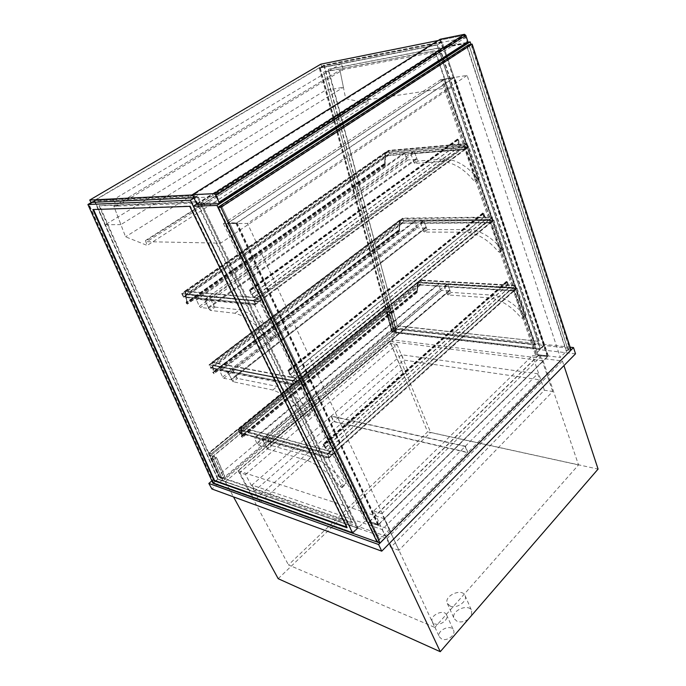 <?xml version="1.0" encoding="UTF-8"?>
<svg xmlns="http://www.w3.org/2000/svg" width="686" height="686" viewBox="0 0 686 686"><rect width="100%" height="100%" fill="white"/><g stroke="black" fill="none" stroke-linecap="round" stroke-linejoin="round"><path stroke-width="0.51" stroke-dasharray="3.43 2.57" d="M196.839 203.965L443.808 46.94L467.989 42.266M443.808 46.94L544.324 345.461L569.389 348.256L470.956 44.324M535.217 354.388L440.909 79.593L467.123 75.409L560.29 357.423L535.217 354.388L544.324 345.461L395.711 328.868L391.886 332.101L540.414 349.294L437.016 44.744L319.222 67.983L391.886 332.101M440.909 79.593L223.456 223.645L247.517 223.465L467.123 75.409M223.456 223.645L365.218 521.051L389.614 529.3L247.517 223.465M193.915 197.945L197.671 195.579L358.152 527.98L352.733 533.296L365.218 521.051M569.389 348.256L560.29 357.423M389.614 529.3L377.017 541.983L379.332 539.659L221.527 205.8L218.791 207.575L221.158 207.498L471.685 44.753L469.07 45.25L466.9 46.502L221.226 205.809M441.681 639.026L439.434 636.934C436.15 630.683 450.951 623.677 453.54 630.245C456.07 634.867 446.92 641.676 441.681 639.026M434.598 623.771C439.846 626.352 449.107 619.527 446.612 614.973C444.056 608.491 429.11 615.556 432.36 621.713L434.598 623.771M468.427 619.106C464.576 621.833 460.803 622.579 457.09 621.345L454.166 618.678C450.265 611.029 468.667 602.788 471.711 610.814L471.282 615.805M450.256 606.124C456.739 609.125 467.972 601.065 465.048 595.577C462.055 587.653 443.482 595.962 447.341 603.5L450.256 606.124M575.52 353.805L395.813 332.924L211.923 488.989M392.066 339.784L225.282 481.829L387.178 538.407L562.417 360.965L392.066 339.784L430.662 432.429L598.081 469.087M395.813 332.924L393.644 327.685L211.88 480.869M570.126 347.193L393.644 327.685M384.28 518.71L238.008 470.69L389.802 341.439L543.132 360.836L384.28 518.71L434.821 627.433L288.472 564.93L427.61 431.863L389.802 341.439M238.008 470.69L288.472 564.93M543.132 360.836L578.53 464.919L434.821 627.433M578.53 464.919L427.61 431.863M278.199 578.701L430.662 432.429M225.282 481.829L233.506 496.887M387.178 538.407L389.468 543.303M562.417 360.965L563.943 365.595M245.519 474.48L397.023 344.338L390.823 343.54L239.723 472.568L245.519 474.48L260.294 502.229L254.48 500.128L401.833 369.883L408.024 370.852L260.294 502.229M239.723 472.568L254.48 500.128M397.023 344.338L408.024 370.852M390.823 343.54L401.833 369.883M236.756 377.609L237.588 378.398L233.283 381.776L232.443 380.979L236.756 377.609L232.314 368.888L297.767 381.416L312.362 412.003L312.327 413.186L310.432 412.063C299.276 398.677 288.197 390.137 277.195 386.441L237.588 378.398M232.443 380.979L227.966 372.249L293.256 385.12L307.98 415.75L307.954 416.934L306.059 415.802C294.86 402.365 283.772 393.773 272.788 390.025L233.283 381.776M272.788 390.025L277.195 386.441M306.059 415.802L310.432 412.063M293.256 385.12L297.767 381.416M227.966 372.249L232.314 368.888M270.996 444.854L271.81 445.634L267.763 449.09L266.948 448.31L270.996 444.854L266.871 436.759L332.701 454.629L346.173 482.858L346.156 483.853L344.218 482.712C333.507 469.85 322.66 461.232 311.676 456.85L271.81 445.634M266.948 448.31L262.798 440.206L328.491 458.437L342.065 486.691L342.065 487.686L340.119 486.528C329.374 473.632 318.518 464.962 307.551 460.52L267.763 449.09M307.551 460.52L311.676 456.85M340.119 486.528L344.218 482.712M328.491 458.437L332.701 454.629M262.798 440.206L266.871 436.759M448.172 294.971L447.426 294.328L450.453 291.747L451.199 292.39L448.172 294.971L490.361 297.904C501.612 300.065 511.825 306.668 520.991 317.721L522.895 318.484L525.896 315.68L523.993 314.917L520.991 317.721M447.426 294.328L444.554 286.722L514.028 290.967L523.109 317.438L522.895 318.484M523.993 314.917C514.852 303.898 504.656 297.321 493.406 295.203L451.199 292.39M493.406 295.203L490.361 297.904M450.453 291.747L447.598 284.15L517.107 288.197L526.111 314.634L525.896 315.68M517.107 288.197L514.028 290.967M447.598 284.15L444.554 286.722M424.411 232.065L423.648 231.422L426.838 228.927L427.601 229.57L424.411 232.065L466.943 232.202C478.339 233.746 488.784 240.237 498.268 251.685L500.128 252.439L503.292 249.73L501.44 248.975L498.268 251.685M423.648 231.422L420.578 223.302L490.679 222.864L500.403 251.213L500.128 252.439M501.44 248.975C491.982 237.562 481.546 231.105 470.15 229.587L427.601 229.57M470.15 229.587L466.943 232.202M426.838 228.927L423.785 220.823L493.929 220.189L503.575 248.504L503.292 249.73M493.929 220.189L490.679 222.864M423.785 220.823L420.578 223.302M446.818 284.107L262.069 440L263.295 441.184L447.941 285.067L446.818 284.107L438.594 283.704L440.292 289.32L441.398 290.272L258.313 445.017L257.104 443.851L254.412 437.951L438.877 283.644M447.941 285.067L449.767 289.929L265.954 446.372L263.295 441.184M262.069 440L254.66 437.942M265.954 446.372L265.731 447.135L258.313 445.017M265.731 447.135L449.63 290.727L449.767 289.929M449.339 290.787L441.398 290.272M423.005 220.832L227.246 372.104L228.507 373.295L424.154 221.801L423.005 220.832L414.781 220.961L416.565 227.006L417.697 227.966L223.842 378.269L222.607 377.094L219.709 370.672L415.013 220.901M227.246 372.104L219.914 370.654M424.154 221.801L426.109 226.989L231.371 378.895L231.405 379.778L223.842 378.269M231.191 379.787L425.937 227.898L426.109 226.989M425.689 227.958L417.697 227.966M231.371 378.895L228.507 373.295M327.882 454.458L329.229 457.27L239.826 432.609L242.698 430.233L239.706 433.158L238.042 429.985L241.215 427.387L238.496 430.071L239.826 432.609L421.384 282.906L420.458 280.523L418.168 282.006L420.552 280.051L421.71 283.026L419.335 284.99L421.384 282.906L420.458 280.523L238.496 430.071L239.826 432.609L328.937 457.185L327.591 454.381L238.496 430.071L327.882 454.458L330.892 451.748L241.378 427.704M329.229 457.27L332.238 454.552L329.091 457.888L327.411 454.381L330.892 451.748M418.168 282.006L513.128 287.494L509.261 287.271L507.451 282.015L506.388 281.389L507.4 285.239L506.56 281.972L507.16 282.006L509.081 287.58L512.939 287.803L513.84 290.427L509.792 290.495L514.251 290.77L513.128 287.494L515.546 285.316L516.669 288.592L514.251 290.77L516.335 288.463L515.443 285.839L513.128 287.494L330.729 451.397L241.215 427.387M327.411 454.381L238.042 429.985M329.091 457.888L239.706 433.158M419.335 284.99L514.251 290.77L332.401 454.904L242.861 430.551M332.238 454.552L242.698 430.233M514.14 290.444L419.215 284.69M516.669 288.592L421.71 283.026M515.546 285.316L420.552 280.051M513.239 287.82L418.289 282.306L241.361 427.695L242.69 428.055L241.078 427.352L242.261 437.351L241.198 436.236L241.909 436.262L240.7 427.335L241.772 436.15L241.078 436.082L242.381 437.505L241.532 430.053L243.993 430.722L241.635 429.95L241.361 427.695M515.443 285.839L420.458 280.523L515.143 285.822L516.035 288.446L421.384 282.906L516.335 288.463M516.035 288.446L328.937 457.185M327.591 454.381L515.143 285.822M218.817 203.708L467.475 43.184M467.338 43.218L443.216 47.866L440.292 39.205M464.774 35.157L467.26 42.798L219.854 202.464L215.764 193.821L464.774 35.157L439.975 40.157L193.461 194.927L197.517 203.288L219.854 202.464M193.461 194.927L215.764 193.821M467.26 42.798L442.487 47.583L439.975 40.157M197.517 203.288L442.487 47.583M443.216 47.866L197.088 204.471M352.715 532.447L213.457 482.781L217.711 479.188L357.286 527.971L352.715 532.447L190.871 200.312L197.045 196.419L94.471 201.247L88.828 204.582L190.871 200.312M357.286 527.971L197.045 196.419M213.457 482.781L88.828 204.582M94.471 201.247L217.711 479.188M93.536 209.53L190.288 205.98L347.416 527.345L346.644 527.071M99.033 205.886L218.723 476.821L351.995 522.895L196.419 202.096L99.033 205.886L99.564 205.568L219.126 476.487L352.424 522.475L196.985 201.735L99.564 205.568M189.713 206.349L190.288 205.98M92.876 209.556L93.399 209.239M196.419 202.096L196.985 201.735M346.987 527.766L347.416 527.345M351.995 522.895L352.424 522.475M212.977 483.313L218.019 479.051L94.617 200.544L197.671 195.579M358.152 527.98L218.019 479.051M91.47 202.404L319.222 67.983L341.208 63.644L343.48 69.509L339.973 70.169L113.85 206.246L125.564 236.807L147.173 245.434L145.432 240.58L146.324 240.597L146.907 241.704L220.635 243.144L201.247 202.97L113.85 206.246L339.973 70.169L345.693 98.715L125.564 236.807M395.565 328.886L543.621 345.427L540.328 348.651L392.341 331.612L395.565 328.886L323.989 65.684L319.942 68.077L437.248 44.967L441.441 42.326L323.989 65.684M392.341 331.612L319.942 68.077M543.621 345.427L441.441 42.326M437.248 44.967L540.328 348.651M439.417 47.969L328.062 69.492L397.365 326.047L538.853 341.371L439.417 47.969L439.812 47.72L328.44 69.26L397.365 326.047M324.024 71.893L435.233 50.618L535.552 344.578L394.133 328.783L323.646 72.124L434.838 50.867L535.243 344.887L393.824 329.04L323.646 72.124M397.666 325.799L538.853 341.371M539.162 341.071L439.812 47.72M395.711 328.868L324.024 65.144L442.007 41.606L544.324 345.461L540.414 349.294M324.024 65.144L319.222 67.983L325.37 90.338L105.327 224.716L94.617 200.544L113.456 199.643L341.208 63.644M442.007 41.606L437.016 44.744M210.31 455.667L208.981 452.649L387.35 306.273L388.156 309.197L210.533 455.778L209.324 453.043L211.142 453.952L212.574 456.807L390.523 309.866L389.725 306.934L211.245 453.789L212.574 456.807M208.981 452.649L211.245 453.789M212.351 456.696L390.523 309.866M390.283 309.798L389.562 307.139L387.667 306.599L388.387 309.257L210.533 455.778M387.35 306.273L389.725 306.934M222.993 480.886L211.142 453.952L209.324 453.043L387.667 306.599L389.562 307.139L211.142 453.952L389.562 307.139L396.68 333.319L222.993 480.886L221.192 479.943L394.81 332.753L396.68 333.319M224.476 475.998L216.262 457.185L213.552 459.431L221.827 478.245L224.708 476.11L221.784 478.588L213.509 459.766L216.484 457.296L224.708 476.11M214.444 456.276L222.676 475.064L220.026 477.302L211.742 458.514L214.444 456.276L211.245 458.625L213.509 459.766M213.552 459.431L211.742 458.514M220.026 477.302L221.827 478.245M211.245 458.625L219.537 477.413L222.676 475.064M222.453 474.944L214.221 456.164M219.537 477.413L221.784 478.588M388.936 314.162L393.953 332.47L395.976 330.746L394.107 330.18L392.075 331.895L387.05 313.613L389.116 311.907L391.003 312.447L388.936 314.162L394.184 332.538L396.414 330.643L391.449 312.344L389.176 314.231M391.003 312.447L395.976 330.746M394.107 330.18L389.116 311.907M389.082 311.667L394.073 329.94L391.843 331.827L386.81 313.545L389.082 311.667L391.449 312.344M394.073 329.94L396.414 330.643M394.81 332.753L387.667 306.599L209.324 453.043L221.192 479.943M465.065 37.816L464.233 35.269L215.275 193.846L216.639 196.728L465.065 37.816L321.691 66.302L90.998 202.43M216.639 196.728L193.829 197.765M320.842 64.158L321.691 66.302M464.233 35.269L438.208 40.508M215.275 193.846L192.474 194.97M345.693 98.715L368.348 103.303L367.55 98.75L145.432 240.58M367.55 98.75L146.324 240.597M368.348 103.303L147.173 245.434M368.579 98.595L368.965 99.607L451.457 87.276L439.254 51.339L201.247 202.97M439.254 51.339L339.973 70.169L343.403 87.293L325.37 90.338M451.457 87.276L220.635 243.144M368.965 99.607L146.907 241.704M324.341 444.794L323.217 443.945L323.209 444.494L325.173 448.078L323.492 444.571L324.058 444.717L326.913 450.676L330.609 451.671L331.947 454.475L328.131 453.746L332.401 454.904L330.729 451.397L327.025 450.402L324.341 444.794L507.451 282.015M509.261 287.271L327.025 450.402M509.792 290.495L328.131 453.746M509.681 290.169L327.968 453.395M513.84 290.427L331.947 454.475M512.939 287.803L330.609 451.671M509.081 287.58L326.913 450.676M507.691 285.256L325.173 448.078M507.4 285.239L324.89 448.001M291.936 377.189L289.02 371.1L287.914 370.243L289.715 374.702L288.171 370.946L288.737 371.049L291.842 377.514L295.529 378.209L296.978 381.245L293.188 380.867L297.441 381.682L295.632 377.875L291.936 377.189L485.799 219.194L483.853 213.569L482.815 212.926L482.661 213.586L483.87 217.102L289.715 374.702M483.87 217.102L483.038 213.252L485.619 219.546L489.521 219.511L490.49 222.324L486.4 222.701L490.91 222.667L489.71 219.16L292.579 380.901L209.513 364.952L210.945 367.696L214.015 365.364L210.816 368.279L209.024 364.841L212.411 362.277L213.912 362.868L212.283 362.259L213.886 373.561L212.806 372.404L213.492 372.352L211.905 362.277L213.355 372.249L212.686 372.232L214.006 373.724L212.849 365.295L215.233 365.604L212.943 365.166L212.574 362.62L209.513 364.952L210.945 367.696L401.43 223.25L403.934 221.346L402.708 218.157L400.187 220.06L402.605 218.645L403.582 221.201L402.605 218.645L209.513 364.952L292.296 380.85L491.853 217.608L402.605 218.645L492.154 217.608L493.114 220.412L490.91 222.667L293.9 384.589L292.073 380.781L295.632 377.875L212.411 362.277M401.43 223.25L490.91 222.667L493.466 220.575L492.265 217.068L489.71 219.16L485.799 219.194M486.4 222.701L293.188 380.867M486.28 222.35L293.008 380.49M490.49 222.324L296.978 381.245M489.521 219.511L295.529 378.209M485.619 219.546L291.842 377.514M484.17 217.102L289.998 374.753M255.046 301.308L259.265 301.72L257.293 297.578L253.631 297.244L250.45 290.615L249.361 289.758L251.325 294.671L249.61 290.547L250.176 290.598L253.546 297.63L257.207 297.964L258.785 301.274L254.849 300.905L255.046 301.308L461.181 149.599L465.734 149.222L464.439 145.441L460.486 145.784L458.402 139.738L457.39 139.078L458.497 143.631L457.502 139.824L458.102 139.773L460.315 146.187L464.268 145.852L465.297 148.871L461.181 149.599M458.805 143.606L251.599 294.688M460.315 146.187L253.546 297.63M464.268 145.852L257.207 297.964M465.297 148.871L258.785 301.274M461.052 149.222L254.849 300.905M385.729 152.292L464.439 145.441L467.157 143.451L468.444 147.224L255.466 304.524L253.477 300.382L257.293 297.578L257.49 297.99L254.026 300.545L182.184 293.719L183.737 296.729L187.227 294.809L183.599 297.338L181.661 293.574L185.297 291.053L186.832 291.55L185.169 291.044L187.235 303.949L186.112 302.732L186.789 302.595L184.783 291.121L186.643 302.492L185.992 302.552L187.355 304.13L185.863 294.5L188.367 294.74L185.949 294.328L185.477 291.43L182.184 293.719L183.737 296.729L389.339 153.715L388.285 150.954L385.729 152.292L388.396 150.44L389.708 153.896L387.05 155.748L389.339 153.715L388.285 150.954L182.184 293.719L253.743 300.519L466.729 144.034L388.285 150.954L467.037 144.009L257.293 297.578L185.297 291.053M460.486 145.784L253.631 297.244M458.497 143.631L251.325 294.671M418.031 282.006L417.148 292.245L416.153 291.361L416.959 291.233L417.731 282.152L416.822 291.147L416.05 291.224L417.217 292.442L417.937 284.759L420.578 284.922L418.074 284.621L418.271 282.306L419.703 282.392L418.031 282.006L241.078 427.352M418.16 282.083L241.223 427.455M418.151 282.186L241.232 427.55M419.652 282.263L242.621 427.918M419.703 282.392L242.69 428.055M418.074 284.621L241.635 429.95M420.527 284.767L243.907 430.568M420.578 284.922L243.993 430.722M417.937 284.759L241.532 430.053M416.393 291.276L241.395 436.193L416.385 291.267M417.603 282.066L240.7 427.335M417.731 282.152L240.837 427.438M416.376 291.396L241.412 436.313L416.385 291.396M399.749 220.249L398.986 230.222L398.223 230.35L399.398 231.619L399.998 223.104L402.699 223.087L400.135 222.941L400.298 220.377L401.756 220.369L400.041 220.069L399.338 231.405L398.506 231.062L398.326 230.496L399.123 230.299L399.749 220.249L212.043 362.388M400.041 220.069L212.283 362.259M400.187 220.146L212.428 362.362M400.178 220.249L212.437 362.465M401.704 220.232L213.835 362.723M401.756 220.369L213.912 362.868M400.298 220.377L212.574 362.62L295.812 378.26M400.135 222.941L212.943 365.166M402.639 222.924L215.233 365.604M402.699 223.087L215.318 365.775M399.998 223.104L212.849 365.295M212.986 372.335L398.549 230.385L212.986 372.335M399.612 220.163L211.905 362.277M213.003 372.464L398.54 230.53L213.003 372.464M388.353 155.456L385.721 155.499L385.849 152.635L387.35 152.506L385.583 152.309L385.009 164.966L384.151 164.657L383.971 164.031L384.777 163.757L385.138 152.455L384.632 163.68L383.877 163.868L385.052 165.215L385.575 155.688L388.353 155.456L188.367 294.74M385.283 152.532L184.937 291.224M385.138 152.455L184.783 291.121M385.575 155.688L185.863 294.5M388.293 155.285L188.273 294.551M385.721 155.499L185.949 294.328M385.849 152.635L185.477 291.43L257.49 297.99M387.35 152.506L186.832 291.55M387.298 152.361L186.755 291.396M385.721 152.506L185.331 291.267M385.729 152.386L185.314 291.147M385.583 152.309L185.169 291.044M113.456 199.643L116.869 206.126L343.48 69.509M116.869 206.126L113.85 206.246L120.89 224.596L343.403 87.293M120.89 224.596L105.327 224.716M465.382 446.2L537.73 373.776L401.593 354.756L331.304 415.982L465.382 446.2L467.869 452.4L333.85 421.418L403.797 360.073L539.813 379.821L467.869 452.4M331.304 415.982L333.85 421.418M537.73 373.776L539.813 379.821M401.593 354.756L403.797 360.073M331.081 416.179L251.976 485.079L382.145 529.523L465.142 446.432L331.081 416.179L333.619 421.616L467.629 452.64L385.12 535.869L254.926 490.636L333.619 421.616M465.142 446.432L467.629 452.64M251.976 485.079L254.926 490.636M382.145 529.523L385.12 535.869M292.073 380.781L209.024 364.841M293.9 384.589L210.816 368.279M292.579 380.901L294.045 383.946L297.261 381.296L214.195 365.707M297.261 381.296L214.015 365.364M294.045 383.946L210.945 367.696L293.762 383.886L292.296 380.85M400.187 220.06L489.83 219.511L492.154 217.608M489.83 219.511L400.315 220.377M492.265 217.068L402.708 218.157M493.466 220.575L403.934 221.346M490.79 222.315L401.301 222.933M493.114 220.412L403.582 221.201L492.805 220.412L293.762 383.886M491.853 217.608L492.805 220.412M213.74 482.884L89.111 204.565L190.819 200.312L352.664 532.43L213.74 482.884L217.994 479.291L94.754 201.23L196.993 196.419L357.235 527.954L217.994 479.291M352.664 532.43L357.235 527.954M190.819 200.312L196.993 196.419M89.111 204.565L94.754 201.23M395.865 328.92L324.324 65.616L441.381 42.335L543.561 345.418L395.865 328.92L392.641 331.647L320.276 68.008L437.188 44.984L540.268 348.642L392.641 331.647M543.561 345.418L540.268 348.642M441.381 42.335L437.188 44.984M324.324 65.616L320.276 68.008M214.169 306.273L215.052 307.096L210.405 310.441L209.522 309.618L214.169 306.273L209.341 296.661L259.617 301.463L275.498 334.742L275.438 336.149L273.508 335.025C261.941 321.125 250.673 312.713 239.714 309.798L215.052 307.096M209.522 309.618L204.651 299.988L254.772 305.038L270.79 338.378L270.747 339.776L268.818 338.652C257.199 324.701 245.922 316.237 234.989 313.262L210.405 310.441M234.989 313.262L239.714 309.798M270.387 339.802L275.077 336.174M254.772 305.038L259.617 301.463M204.651 299.988L209.341 296.661M268.818 338.652L273.508 335.025M414.91 163.422L414.112 162.762L417.491 160.327L418.297 160.996L414.91 163.422L441.793 161.484C453.283 162.376 463.916 168.722 473.7 180.529L475.578 181.293L478.939 178.694L475.175 181.387M414.112 162.762L410.845 153.921L465.485 149.402L475.93 179.861L475.578 181.293M478.536 178.789L477.053 177.94C467.303 166.166 456.679 159.847 445.197 158.989L418.297 160.996M445.197 158.989L441.793 161.484M417.491 160.327L414.25 151.512L468.932 146.855L479.291 177.262L478.939 178.694M468.932 146.855L465.485 149.402M414.25 151.512L410.845 153.921M477.053 177.94L473.7 180.529M413.435 151.58L203.914 299.911L205.243 301.145L414.636 152.575L413.435 151.58L404.929 152.335L404.706 153.407L406.781 158.989L407.973 159.975L200.655 307.534L199.352 306.316L196.222 299.165L405.109 152.292M203.914 299.911L196.376 299.147M208.201 308.383L416.488 159.289L416.719 158.217L208.355 307.311L208.364 308.366L200.655 307.534M208.355 307.311L205.243 301.145M416.291 159.341L407.973 159.975M414.636 152.575L416.719 158.217M398.883 550.318L390.737 547.402L544.384 390.214L552.71 391.509L398.883 550.318L381.836 513.651L540.834 356.617L532.439 355.588L373.673 511.01L390.737 547.402M544.384 390.214L532.439 355.588M552.71 391.509L540.834 356.617M373.673 511.01L381.836 513.651M253.477 300.382L181.661 293.574M255.466 304.524L183.599 297.338M254.026 300.545L255.612 303.855L259.068 301.308L187.227 294.809M259.068 301.308L187.038 294.431M255.612 303.855L183.737 296.729L255.329 303.829L253.743 300.519M464.568 145.818L385.858 152.635M387.05 155.748L465.734 149.222L468.066 147.027L467.037 144.009M468.066 147.027L389.339 153.715L467.758 147.053L255.329 303.829M465.605 148.845L386.921 155.396M468.444 147.224L389.708 153.896M467.157 143.451L388.396 150.44M466.729 144.034L467.758 147.053M443.953 79.43L227.752 223.01L236.644 222.933L228.404 222.761L444.005 79.559L453.66 77.895L443.953 79.43L538.253 355.331L369.368 521.523L227.752 223.01M369.368 521.523L378.389 524.567L369.934 521.343L538.338 355.571L547.531 356.463L453.66 77.895M547.531 356.463L538.253 355.331M547.325 356.669L453.395 78.067M538.338 355.571L444.005 79.559M369.934 521.343L228.404 222.761M378.672 524.284L237.022 222.684M378.389 524.567L236.644 222.933M442.187 79.516L454.046 77.629L236.095 223.302L224.854 223.636L236.01 223.55L454.629 77.407L442.187 79.516L536.486 354.765L547.848 356.145L454.046 77.629M547.848 356.145L377.969 524.987L366.65 521.54L377.977 525.365L548.363 355.974L536.701 354.568L442.444 79.344M548.363 355.974L454.629 77.407M377.977 525.365L236.01 223.55M366.65 521.54L224.854 223.636M366.933 521.257L225.222 223.387M377.969 524.987L236.095 223.302M571.052 350.057L567.957 349.706L468.864 44.719M567.957 349.706L566.302 351.361L466.9 46.502M566.302 351.361L568.059 349.946L570.538 350.229L380.027 542.66L377.609 541.794L379.332 539.659M379.632 539.762L221.527 205.8M377.609 541.794L218.791 207.575M380.027 542.66L221.158 207.498M570.538 350.229L471.685 44.753M568.059 349.946L469.07 45.25M566.61 351.404L467.235 46.442M307.98 415.75L312.362 412.003M342.065 486.691L346.173 482.858M526.111 314.634L523.109 317.438M503.575 248.504L500.403 251.213M438.457 284.501L254.446 438.714M257.104 443.851L440.292 289.32M414.61 221.878L219.743 371.563M222.607 377.094L416.565 227.006M506.268 281.955L323.209 444.494M507.16 282.006L324.058 444.717M506.56 281.972L323.492 444.571M483.853 213.569L289.02 371.1M483.553 213.578L288.737 371.049M482.961 213.586L288.171 370.946M482.661 213.586L287.897 370.894M457.502 139.824L249.61 290.547M458.102 139.773L250.176 290.598M458.402 139.738L250.45 290.615M457.193 139.858L249.335 290.53M417.148 292.245L242.278 437.299M417.285 292.33L242.415 437.402M416.994 292.408L242.175 437.428M416.325 292.004L241.481 436.905M416.822 291.147L241.772 436.15M416.959 291.233L241.909 436.262M416.333 291.884L241.463 436.785M417.002 292.287L242.158 437.308M399.192 231.456L213.792 373.527M398.506 231.062L213.08 373.004M399.338 231.405L213.912 373.493M399.475 231.482L214.049 373.596M399.183 231.594L213.809 373.664M398.497 231.199L213.097 373.141M398.986 230.222L213.355 372.249M399.123 230.299L213.492 372.352M384.177 164.048L186.3 302.792L384.186 164.057M384.151 164.657L186.403 303.401M384.777 163.757L186.789 302.595M384.632 163.68L186.643 302.492M384.186 163.903L186.283 302.637L384.177 163.903M384.143 164.811L186.429 303.555M384.855 165.197L187.158 304.07M385.155 165.043L187.407 303.975M385.009 164.966L187.261 303.872M384.863 165.043L187.132 303.915M270.79 338.378L275.498 334.742M479.291 177.262L475.93 179.861M404.706 153.407L196.247 300.228M199.352 306.316L406.781 158.989M432.36 621.713L439.434 636.934M446.612 614.973L453.54 630.245M447.341 603.5L454.166 618.678M465.048 595.577L471.711 610.814M307.954 416.934L312.327 413.186M342.065 487.686L346.156 483.853M254.412 437.951L438.594 283.704M449.63 290.727L265.988 447.126M425.937 227.898L231.405 379.778M219.709 370.672L414.781 220.961M506.388 281.389L323.217 443.945M506.628 281.689L323.492 444.296M483.038 213.252L288.189 370.62M482.815 212.926L287.914 370.243M457.596 139.438L249.627 290.161M457.39 139.078L249.361 289.758M417.217 292.442L242.381 437.505M416.05 291.224L241.078 436.082M416.728 291.318L241.712 436.296M416.831 291.456L241.832 436.459M416.153 291.361L241.198 436.236M417.114 292.305L242.261 437.351M399.295 231.474L213.886 373.561M399.398 231.619L214.006 373.724M398.223 230.35L212.686 372.232M398.866 230.427L213.286 372.429M398.969 230.573L213.406 372.601M398.326 230.496L212.806 372.404M383.971 164.031L186.112 302.732M384.58 164.1L186.686 302.903M384.486 163.937L186.566 302.723M383.877 163.868L185.992 302.552M385.052 165.215L187.355 304.13M384.957 165.052L187.235 303.949M270.747 339.776L275.438 336.149M196.222 299.165L404.929 152.335M416.488 159.289L208.364 308.366"/><path stroke-width="1.03" d="M190.339 200.201L87.919 204.505L212.977 483.313L352.733 533.296L193.281 206.229L216.965 205.448L377.017 541.983L352.733 533.296L190.339 200.201L193.915 197.945M193.281 206.229L196.839 203.965M467.989 42.266L470.15 41.846L216.965 205.448M470.956 44.324L470.15 41.846M471.282 615.805L468.427 619.106M211.88 480.869L208.836 483.433L211.923 488.989L381.75 551.167L575.52 353.805L573.513 347.57L570.126 347.193M381.75 551.167L378.595 544.521L573.513 347.57M208.836 483.433L378.595 544.521M233.506 496.887L278.199 578.701L440.258 651.7L389.468 543.303M563.943 365.595L598.081 469.087L440.258 651.7M219.126 203.562L467.475 43.184L467.903 41.76L465.837 35.398L464.439 34.317L440.292 39.205L192.346 194.713L214.041 193.632L215.61 195.03L465.837 35.398M467.903 41.76L219.023 202.241L218.937 203.682L197.088 204.471L192.346 194.713M219.023 202.241L215.61 195.03M346.644 527.071L214.452 480.432L93.536 209.53M214.049 480.766L92.876 209.556L189.713 206.349L346.987 527.766L214.049 480.766L214.452 480.432M87.919 204.505L91.47 202.404M193.829 197.765L90.998 202.43L89.729 200.055L320.842 64.158L438.208 40.508M192.474 194.97L89.729 200.055M220.841 207.266L472.14 44.101L468.864 44.719L217.874 207.361L220.841 207.266L380.044 543.063L571.052 350.057L472.14 44.101M217.874 207.361L377.017 541.983L380.044 543.063M464.439 34.317L214.041 193.632"/></g></svg>
